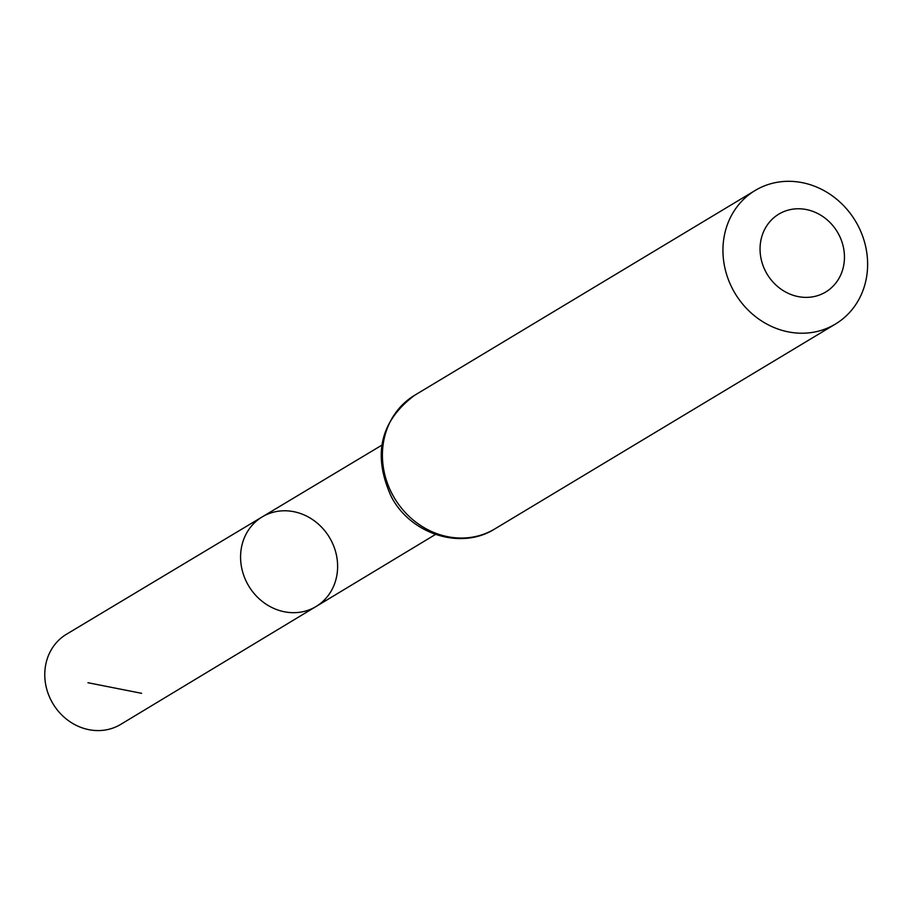 <?xml version="1.0" encoding="UTF-8"?>
<svg xmlns="http://www.w3.org/2000/svg" width="912" height="912" viewBox="0 0 912 912"><rect width="100%" height="100%" fill="white"/><g stroke="black" fill="none" stroke-linecap="round" stroke-linejoin="round"><path stroke-width="1.37" d="M316.099 606.491A52.269 47.105 -121 0 1 248.737 586.006A52.269 47.105 -121 0 1 262.211 516.899A52.269 47.105 -121 0 1 315.86 521.983A52.269 47.105 -121 0 1 336.802 575.632A52.269 47.105 -121 0 1 316.099 606.491A52.269 47.105 -121 0 1 248.737 586.006A52.269 47.105 -121 0 1 262.211 516.899L66.542 634.205A52.6 47.401 -121 0 0 45.6 665.315A52.6 47.401 -121 0 0 66.724 719.351A52.6 47.401 -121 0 0 120.772 724.356L435.48 534.443M843.737 265.175A45.452 40.96 -121 0 1 774.801 283.94A45.452 40.96 -121 0 1 788.219 210.113A45.452 40.96 -121 0 1 843.737 265.175M866.4 278A77.93 70.213 -121 0 1 835.449 324.045A77.93 70.213 -121 0 1 735.106 293.459A77.93 70.213 -121 0 1 755.113 190.494A77.93 70.213 -121 0 1 835.141 197.984A77.93 70.213 -121 0 1 866.4 278M141.611 693.314L87.94 682.723M494.908 528.869A77.93 70.213 -121 0 1 394.577 498.283A77.93 70.213 -121 0 1 414.584 395.318C380.087 421.264 372.358 455.122 391.396 496.892C410.97 534.375 461.119 550.449 494.908 528.869L835.449 324.045M381.809 445.204L262.211 516.899M755.113 190.494L414.584 395.318"/></g></svg>
